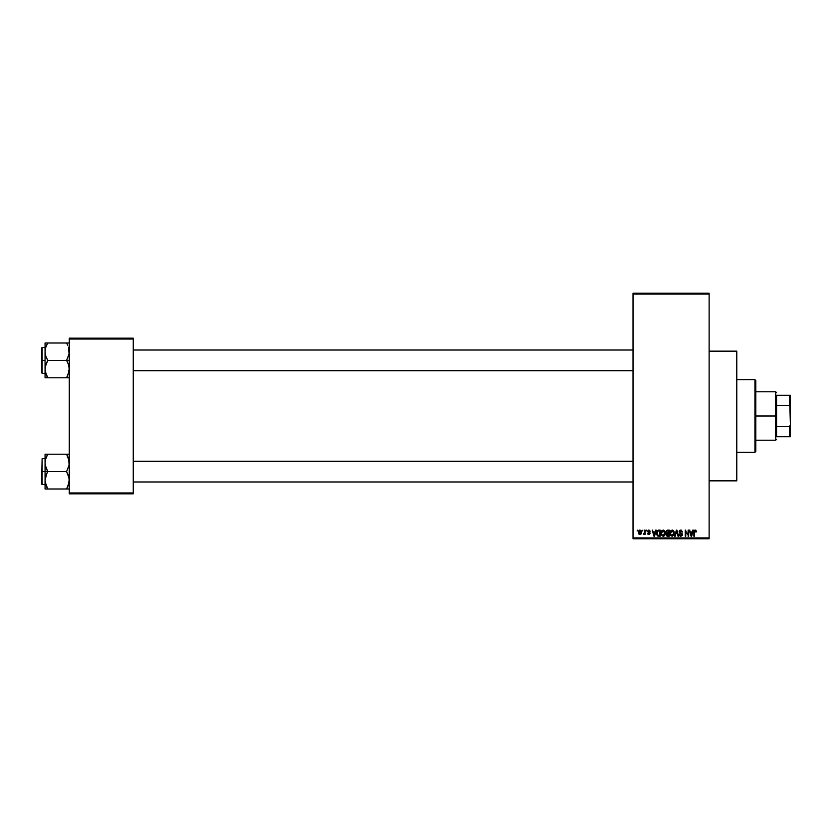 <?xml version="1.0" encoding="UTF-8"?>
<svg xmlns="http://www.w3.org/2000/svg" width="832" height="832" viewBox="0 0 832 832"><rect width="100%" height="100%" fill="white"/><g stroke="black" fill="none" stroke-linecap="round" stroke-linejoin="round"><path stroke-width="1.25" d="M709.124 480.854L736.788 480.854L736.788 351.146L709.124 351.146L736.788 351.146L736.788 480.854L709.124 480.854M633.027 294.081L633.027 537.919L709.124 537.919L709.124 294.081L633.027 294.081L633.027 293.218L709.124 293.218L709.124 294.081L709.124 293.218L633.027 293.218L633.027 538.782L709.124 538.782L709.124 294.081L633.027 294.081M642.304 531.003L642.855 530.14L642.304 531.003M643.323 534.383L644.509 533.832L643.323 534.383L644.405 533.312L644.509 530.14L645.06 530.14L645.06 534.539L644.509 533.832L643.323 534.383L644.509 532.418L643.323 534.383L644.509 533.832L645.06 534.539L645.06 530.14L644.509 530.14L645.06 530.14L645.06 534.539L644.509 534.539M646.079 531.003L646.63 530.14L646.079 531.003M647.494 531.482L648.284 530.15L649.626 530.306L650.166 531.471L648.866 530.691L648.045 531.367L649.99 532.854L649.563 534.435L647.774 534.071L647.577 533.354L648.825 533.988L649.532 533.343L647.494 531.482L649.542 533.447L648.825 533.988L647.577 533.354L648.846 534.612L650.094 533.364L648.19 531.773L648.783 530.691L650.166 531.471L648.825 530.057L647.494 531.482L649.366 533.083M655.647 530.14L655.169 531.939L656.219 530.14L654.545 536.193L653.962 536.193L652.215 530.14L653.266 531.939L655.169 531.939L653.266 531.939L652.215 530.14L653.962 536.193L654.545 536.193L656.219 530.14L655.647 530.14L656.219 530.14L654.545 536.193L653.962 536.193L652.215 530.14L652.787 530.14M661.7 530.785L663.614 530.119L665.132 532.002L664.83 535.153L663 536.266L661.222 534.633L661.305 531.482L663.135 530.057L661.565 530.982L661.014 533.156L663.135 536.266L665.257 533.083L664.716 531.003L663.135 530.057L664.716 531.003M670.738 530.785L672.651 530.119L674.18 532.002L673.868 535.153L672.038 536.266L670.374 534.914L670.176 532.033L672.173 530.057L670.602 530.982L670.051 533.156L672.173 536.266L674.294 533.083L673.754 531.003L672.173 530.057L673.618 530.806M695.24 530.067L696.311 531.939L695.292 530.795L694.533 531.128L694.418 536.193L693.867 536.193L694.065 530.754L695.115 530.057L693.867 532.085L693.867 536.193L694.418 536.193L694.502 531.222L695.094 530.764L696.311 531.939L696.145 530.826M692.744 530.14L692.266 531.939L693.326 530.14L691.652 536.193L691.07 536.193L689.312 530.14L690.362 531.939L692.266 531.939L690.362 531.939L689.312 530.14L691.07 536.193L691.652 536.193L693.326 530.14L692.744 530.14L693.326 530.14L691.652 536.193L691.07 536.193L689.312 530.14L689.884 530.14M688.137 530.14L688.137 534.976L688.137 530.14L688.688 530.14L688.688 536.193L685.776 531.336L685.776 536.193L685.225 536.193L685.225 530.14L688.137 534.976L685.225 530.14L685.225 536.193L685.776 536.193L685.776 531.336L688.688 536.193L688.688 530.14L688.137 530.14L688.688 530.14L688.688 536.193L688.095 536.193M679.255 534.456L680.888 535.558L681.928 534.591L679.099 531.814L679.557 530.546L681.19 530.088L682.635 532.106L680.763 530.764L679.671 532.043L682.074 533.499L682.375 535.246L680.909 536.266L679.359 535.142L679.806 534.383L680.274 535.402L681.283 535.506L681.918 534.425L679.567 533.01L679.099 531.814L679.931 533.25L681.751 533.967L680.888 535.558L679.255 534.456L680.909 536.266L682.479 534.612L679.64 531.804L680.763 530.764L682.635 532.106L681.002 530.067M676.458 531.794L675.241 536.193L674.669 536.193L676.395 530.14L678.558 536.193L677.997 536.193L676.697 530.847L675.241 536.193L674.669 536.193L675.241 536.193L676.697 530.847L677.997 536.193L678.558 536.193L676.936 530.14L676.395 530.14L678.558 536.193L677.997 536.193L676.697 530.847M666.047 534.664L666.297 530.608L669.271 530.14L669.271 536.193L666.453 535.787L666.64 533.395L665.891 531.908L666.64 533.395L666.047 534.664L667.555 536.193L669.271 536.193L669.271 530.14L667.566 530.14L669.271 530.14L669.271 536.193L667.555 536.193M658.611 530.14L656.531 533.198L657.394 530.525L660.234 530.14L660.234 536.193L657.717 536.037L656.677 534.518L656.531 533.198L657.821 536.078L660.234 536.193L660.234 530.14L658.611 530.14L660.234 530.14L660.234 536.193M638.498 533.031L638.612 531.17L639.6 530.109L640.869 530.39L641.503 531.95L641.222 533.832L640.182 534.602L638.986 534.154L638.456 532.574L639.985 534.612L641.524 532.334L639.985 530.057L638.456 532.574M637.114 531.003L637.666 530.14L637.114 531.003M69.274 338.177L133.255 338.177L133.255 339.04L69.274 339.04L69.274 492.96L133.255 492.96L133.255 338.177L69.274 338.177L69.274 339.04L69.274 338.177M69.274 493.823L133.255 493.823L133.255 339.04L69.274 339.04L69.274 493.823L69.274 492.96L133.255 492.96L133.255 493.823L69.274 493.823M633.027 538.782L633.027 537.919L709.124 537.919L709.124 538.782L633.027 538.782M695.115 530.057L695.978 530.483L695.115 530.057L695.978 530.483L696.311 531.939L695.75 531.825M695.76 532.022L695.094 530.764L695.76 532.022L695.094 530.764L694.418 532.033M695.188 530.774L694.502 531.222L695.188 530.774M694.418 536.193L693.867 536.193L693.867 532.085M694.231 530.462L694.949 530.067M691.569 534.414L692.089 532.646L691.319 535.558L690.55 532.646L692.089 532.646L690.55 532.646L691.007 534.31M685.776 536.193L685.225 536.193L685.225 530.14L685.818 530.14M682.635 532.106L681.73 531.18M681.034 530.785L680.337 530.826M679.765 531.284L680.763 530.764L679.765 532.293M679.65 531.69L681.158 532.99M681.013 532.948L682.469 534.768M682.448 534.924L682.25 535.538M680.566 536.234L679.931 535.974M680.67 535.538L679.827 534.602M681.918 534.726L680.888 535.558L681.751 533.967L679.931 533.25L679.099 531.814L680.805 530.057M681.543 535.382L681.907 534.789M681.751 533.967L679.827 533.198M679.349 530.826L680.087 530.182M680.004 533.291L680.524 533.468M676.395 530.14L674.669 536.193L676.395 530.14M673.982 531.44L674.17 531.981M670.498 535.184L670.103 533.946M670.082 532.594L670.166 532.043M672.058 535.558L672.942 535.319M671.185 535.111L671.944 535.538M670.883 534.643L672.173 535.558L673.754 533.073L672.173 535.558L670.842 534.539L670.602 533.177L670.842 534.539L670.602 533.177L672.183 530.764L671.133 531.274L670.602 533.177L670.79 531.898M672.079 530.764L673.067 531.118L672.183 530.764L673.754 533.073L673.13 531.18M673.577 531.908L673.202 531.253M667.243 536.172L666.463 535.798M667.566 530.14L665.891 531.908M666.463 531.606L667.628 532.969L666.442 531.908L666.983 530.92L666.765 532.74L668.72 532.969L667.628 532.969M667.118 530.878L668.72 530.847L666.91 530.951L666.442 531.908M667.441 535.475L666.598 534.435L667.014 535.392L668.72 535.486L666.598 534.57L667.763 535.486L666.598 534.57L667.108 533.728L666.609 534.778M668.72 533.676L668.72 535.486L668.72 533.676L667.108 533.728L666.598 534.57L667.108 533.728L666.598 534.57L667.108 533.728L668.72 533.676M668.72 530.847L668.72 532.969L668.72 530.847M667.68 533.676L666.702 534.061M664.945 531.44L665.132 531.981M664.134 535.954L663.406 536.245M661.066 533.946L661.43 535.111M661.045 532.594L661.128 532.043M663.021 535.558L663.905 535.319M662.147 535.111L662.906 535.538M661.846 534.643L663.125 535.558L664.706 533.073L663.125 535.558L661.794 534.539L661.565 533.177L661.794 534.539L661.565 533.177L663.146 530.764L662.095 531.274L661.565 533.177L661.752 531.898M663.042 530.764L663.874 530.993L663.146 530.764L664.706 533.073L664.019 531.118M664.539 531.908L664.154 531.253M657.446 535.87L656.625 534.279M656.77 534.841L656.542 533.624M657.301 530.618L658.351 530.15M657.145 534.05L657.914 535.361L659.682 535.486L657.914 535.361L657.228 531.97M657.509 531.326L658.684 530.847L657.301 531.721L657.093 533.51M659.682 530.847L659.682 535.486L659.682 530.847L658.684 530.847L659.682 530.847M654.472 534.414L654.982 532.646L654.472 534.414M654.212 535.558L653.453 532.646L654.264 535.267M653.453 532.646L654.982 532.646L653.453 532.646M650.166 531.471L649.553 531.222M649.615 531.554L648.783 530.691L649.615 531.554L648.783 530.691L649.615 531.554L648.783 530.691L648.045 531.367L648.97 532.095M648.95 530.702L648.19 531.773L650.083 533.489M648.648 530.691L648.045 531.367L648.731 532.012M648.045 531.367L648.783 530.691L648.055 531.232M650.083 533.229L648.846 534.612L647.577 533.354L648.825 533.988L649.542 533.447M648.97 534.612L647.598 533.52M648.128 533.281L648.825 533.988M643.49 533.749L644.405 533.312L644.509 530.14M643.885 533.832L644.405 533.312M640.994 530.535L641.462 531.575M639.423 534.487L638.872 534.009M638.508 531.606L638.81 530.754M639.486 530.868L639.278 533.562M639.184 533.385L640.006 533.988L640.973 532.334L640.006 533.988L640.879 533.125L640.796 531.284L639.839 530.702L640.962 532.074M639.87 533.978L639.007 532.334L640.11 530.691M691.371 535.267L691.496 534.695M673.098 535.184L673.733 532.688M664.061 535.184L664.695 532.688M657.301 531.721L657.093 532.834M657.478 534.955L658.705 535.486M653.91 534.31L654.066 534.934M639.018 532.074L639.018 532.605M754.946 379.683L755.81 380.546L755.81 451.454L754.946 452.317L736.788 452.317L754.946 452.317L754.946 379.683L736.788 379.683L754.946 379.683L754.946 452.317L755.81 451.454L755.81 380.546L754.946 379.683M45.261 465.182L45.063 471.598L47.746 471.598L45.812 467.397L45.063 462.894L45.812 458.432L47.746 454.199L66.581 454.199L69.066 460.606L69.077 465.15L66.581 471.598L47.746 471.598L45.261 465.182M41.6 483.808L42.12 458.63L42.12 471.598L45.063 471.598L45.063 480.303L45.812 475.831L47.746 471.598L66.581 471.598L69.066 478.015L69.077 482.55L66.581 488.998L47.746 488.998L45.812 484.796L45.063 480.303L45.063 488.998L69.077 488.998M45.063 458.63L42.12 458.63L42.12 484.567L41.6 484.047M45.51 483.746L45.063 480.303L45.063 488.998M45.812 488.998L47.746 488.998L46.592 486.772L47.746 488.998L46.675 488.998L47.746 488.998L45.167 481.978M67.735 486.772L66.581 488.998L67.662 488.998L66.581 488.998L68.526 484.765L69.274 480.303L68.515 475.8L66.581 471.598L69.077 465.15L68.817 459.451M69.16 461.219L69.077 460.647M67.735 456.435L69.066 460.606M67.08 455.094L66.581 454.199L69.274 454.199L47.746 454.199L45.812 458.411L47.746 454.199L45.063 454.199L45.063 471.598L42.12 471.598L42.12 484.567L42.12 458.63M46.727 456.144L47.746 454.199L46.675 454.199L47.746 454.199L45.542 459.326M41.6 471.598L41.6 484.047L41.6 471.598M46.665 473.678L47.746 471.598L45.063 471.598L45.063 480.303L46.665 473.678M46.665 454.199L45.063 454.199L46.675 454.199L45.063 454.199L45.167 461.219M66.581 454.199L67.735 456.425L66.581 454.199M68.515 454.199L69.077 454.199M68.786 459.326L68.526 458.432L68.786 459.326M633.027 461.552L133.255 461.552L633.027 461.552M133.255 370.448L633.027 370.448L133.255 370.448M776.568 395.252L776.568 405.309L776.568 395.252L789.537 395.252L776.568 395.252M776.568 416L776.568 405.309L776.568 426.691L776.568 416L775.705 416L776.568 416M755.81 391.789L775.705 391.789L775.705 416L775.705 391.789L776.568 392.652M755.81 416L775.705 416L755.81 416M776.568 436.748L776.568 426.691L776.568 436.748L790.4 436.748L790.4 424.642L789.537 426.691L776.568 426.691L789.537 426.691L789.537 436.748L789.537 426.691L790.4 424.642L790.4 436.748L776.568 436.748M755.81 440.211L775.705 440.211L775.705 416L775.705 440.211L776.568 439.348M790.4 395.252L789.537 395.252L790.4 424.642L790.4 395.252L790.4 407.358L789.537 405.309L789.537 395.252L790.4 395.252M776.568 405.309L789.537 405.309L776.568 405.309M69.066 366.818L69.077 371.353L66.581 377.801L69.077 371.374L68.515 373.599L69.274 369.106L68.515 364.603L69.066 366.818M68.817 348.254L69.077 353.954L66.581 360.402L69.274 360.402L66.581 360.402L68.515 364.603L66.581 360.402L47.746 360.402L45.812 356.2L45.063 351.697L45.812 347.204L47.746 343.002L46.665 345.072L47.746 343.002L45.063 343.002L45.812 343.002L45.063 343.002L45.063 360.402L42.12 360.402L42.12 373.37L41.6 347.953L41.6 372.85M45.167 370.781L45.25 366.85L47.746 360.402L66.581 360.402L69.077 353.954L68.515 347.204L69.16 350.022M45.51 372.549L45.063 369.106L45.063 377.801L47.746 377.801L45.25 371.353L46.592 375.565M67.735 345.238L66.581 343.002L47.746 343.002L66.581 343.002L67.662 345.072L66.581 343.002L67.662 343.002L66.581 343.002L67.662 345.072M69.077 343.002L68.515 343.002M67.6 375.856L66.581 377.801L67.662 377.801L66.581 377.801L67.662 375.731L66.581 377.801L47.746 377.801L69.077 377.801M41.6 372.611L41.6 360.402L45.063 360.402L45.063 369.106L45.812 364.634L47.746 360.402L45.812 356.2L45.063 351.697L45.063 377.801M42.12 360.402L42.12 347.433L42.12 360.402M41.6 360.402L41.6 347.953L41.6 360.402M45.261 343.002L47.746 343.002L46.665 345.072L47.746 343.002L45.063 343.002L45.063 351.697L45.812 347.204L45.167 350.022M46.592 345.228L45.812 347.214M45.812 343.002L46.665 343.002M45.812 377.801L47.746 377.801L46.675 377.801L47.746 377.801L46.592 375.575L47.258 376.906M68.515 484.775L69.16 481.978M45.812 454.199L45.261 454.199M67.662 488.998L68.515 488.998M68.786 483.87L68.526 484.765M69.066 371.394L68.786 372.674M45.542 348.13L45.812 347.235M67.662 377.801L68.515 377.801M69.16 370.781L69.077 371.353M68.401 481.978L69.274 482.841M45.063 484.567L42.12 484.567M68.401 461.219L69.274 460.356M133.255 481.978L633.027 481.978M133.255 461.219L633.027 461.219M633.027 350.022L133.255 350.022M633.027 370.781L133.255 370.781M68.401 350.022L69.274 349.159M45.063 373.37L42.12 373.37M45.063 347.433L42.12 347.433M68.401 370.781L69.274 371.644"/></g></svg>
